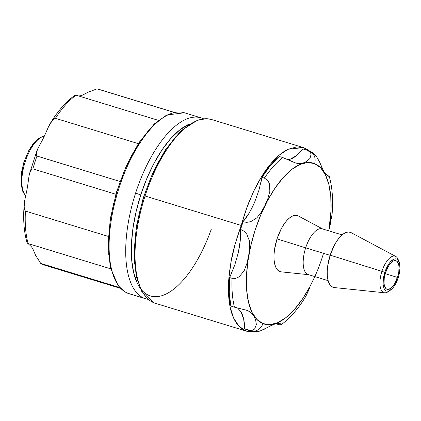 <?xml version="1.0" encoding="UTF-8"?>
<svg xmlns="http://www.w3.org/2000/svg" width="421" height="421" viewBox="0 0 421 421"><rect width="100%" height="100%" fill="white"/><g stroke="black" fill="none" stroke-linecap="round" stroke-linejoin="round"><path stroke-width="0.63" d="M25.702 195.691A32.064 13.761 -73 0 1 24.739 163.274A32.064 13.761 -73 0 1 43.531 136.315M201.343 117.954A94.604 40.605 107 0 0 135.583 193.155L140.751 194.891A90.515 38.853 -73 0 1 189.85 123.858L179.941 129.763L171 138.272L162.29 149.508L154.144 163.053L146.871 178.372L140.751 194.891L136.02 211.963L132.862 228.94L131.394 245.164L131.678 260.01L133.704 272.919L137.383 283.38L139.804 287.564M127.574 293.174A2.047 1.847 -68.1 0 0 127.716 293.227A94.604 40.605 -73 0 1 118.18 190.624A94.604 40.605 -73 0 1 183.661 112.565M44.694 265.193A92.01 39.495 -73 0 1 40.7 263.393L119.669 287.538L40.7 263.393L35.653 255.389L32.938 249.111A51.883 22.271 107 0 0 31.559 246.938L28.049 243.548M201.038 117.859L184.44 112.781A94.604 40.605 107 0 0 118.459 189.724A94.604 40.605 107 0 0 127.716 293.227A94.604 40.605 107 0 0 129.121 293.721L145.719 298.794A94.604 40.605 -73 0 1 144.319 298.3L127.716 293.227L144.319 298.3A94.604 40.605 -73 0 1 135.583 193.155A94.604 40.605 -73 0 1 201.038 117.859L203.459 118.764M145.755 298.805A94.604 40.605 -73 0 1 145.719 298.794L148.234 299.394M44.342 136.125A32.064 13.761 107 0 0 24.997 162.432A32.064 13.761 107 0 0 25.692 195.681M78.69 95.988L80.39 95.746A51.883 22.271 107 0 0 82.7 95.051L88.394 92.083L97.077 88.852L174.115 112.407L97.077 88.852A92.01 39.495 107 0 1 98.477 89.215L174.247 112.381M74.912 95.351L76.054 95.178A92.01 39.495 107 0 0 55.388 118.301A92.01 39.495 -73 0 1 76.054 95.178L158.412 120.359L76.054 95.178L74.954 95.272M55.388 118.301L138.288 143.645L55.388 118.301C52.967 119.338 50.741 122.001 48.72 126.295L52.288 120.627M82.7 95.051A51.883 22.271 -73 0 1 80.39 95.746M44.389 136.025A51.883 22.271 -73 0 1 42.368 140.177A51.883 22.271 107 0 0 44.389 136.025L48.699 126.337M29.033 175.894L27.67 185.682A51.883 22.271 -73 0 1 26.855 190.313A51.883 22.271 107 0 0 27.67 185.682L27.681 185.587M31.559 246.938A51.883 22.271 -73 0 1 32.938 249.111M32.849 168.884L115.87 194.27L32.849 168.884A92.01 39.495 -73 0 1 36.985 156.08A92.01 39.495 107 0 0 32.849 168.884C30.959 169.574 29.691 171.894 29.044 175.846L30.401 171.279L31.854 169.442M36.527 155.26L36.327 152.939L37.816 148.671C36.09 152.086 35.811 154.554 36.985 156.08L120.001 181.467L36.943 156.028M42.337 140.235L37.843 148.618M25.423 211.074L108.355 236.428L25.423 211.074A92.01 39.495 107 0 0 28.123 243.58L27.228 243.112L28.123 243.58A92.01 39.495 -73 0 1 25.423 211.074C24.039 208.9 23.781 205.49 24.644 200.833L24.66 200.754M24.176 206.669L24.644 200.833L26.855 190.313M28.123 243.58L110.639 268.808L28.123 243.58M110.828 267.656L108.76 254.458L108.471 239.275L109.97 222.683L113.196 205.327L118.033 187.866L124.29 170.979L131.731 155.307L140.061 141.461L148.971 129.968L158.112 121.269M40.663 263.362L40.7 263.393A92.01 39.495 107 0 0 44.673 265.188L120.443 288.353M211.268 229.266A90.515 38.853 -73 0 1 147.992 294.995A90.515 38.853 -73 0 1 140.751 194.891L135.583 193.155A94.604 40.605 107 0 0 144.319 298.3M37.301 139.998L34.333 142.824L31.443 146.55L28.744 151.039L26.328 156.123L24.302 161.601L22.734 167.263L21.197 178.272L21.292 183.198L21.966 187.482M238.149 308.146L247.532 310.514L251.09 312.624L253.637 315.655L255.563 319.676L256.373 324.475L254.626 329.022L252.247 330.311L248.985 330.127A94.667 40.637 107 0 0 250.542 330.843A94.667 40.637 -73 0 1 248.985 330.127L244.701 328.817L246.253 329.532L250.542 330.843A10.557 9.53 -68.1 0 0 262.904 323.591A84.111 36.101 -73 0 1 255.137 230.108A84.111 36.101 -73 0 1 314.576 163.601A10.557 9.53 -68.1 0 0 309.456 151.044A10.557 9.53 111.9 0 1 314.576 163.601A84.111 36.101 -73 0 1 328.833 230.84L331.032 210.368L330.769 196.57L328.89 184.577L325.47 174.852L320.634 167.774L314.576 163.601L307.525 162.506L299.752 164.527L291.553 169.589L283.249 177.494L275.155 187.94L267.582 200.522L260.82 214.757L255.137 230.108L250.742 245.969L247.806 261.746L246.443 276.823L246.711 290.622L248.59 302.615L252.011 312.34L256.842 319.418L262.904 323.591A10.557 9.53 111.9 0 1 250.542 330.843A94.667 40.637 107 0 0 251.947 331.338A94.667 40.637 107 0 0 252.147 331.401L252.458 331.485M255.926 331.806L259.846 331.106L274.581 324.059L278.165 323.491L280.891 323.907L281.107 324.707L281.37 324.591C289.937 318.292 297.842 309.282 305.078 297.568L305.962 296.047M309.745 287.927L305.951 296.068M329.29 229.024L332.101 214.157C333.248 199.807 332.306 187.24 329.275 176.452L329.259 176.425M211.505 119.496L206.964 118.69L197.733 120.038L180.941 130.842L165.348 149.86L153.06 172.242L143.245 197.891L136.593 225.456L134.036 251.742L136.183 276.187L141.772 291.469L153.807 302.757A2.047 1.847 -68.1 0 0 153.944 302.804A96.099 41.247 -73 0 1 145.071 195.997A96.099 41.247 -73 0 1 210.768 119.29M308.246 274.576A23.923 10.267 -73 0 1 305.672 247.858L277.023 238.891A29.328 12.588 107 0 0 281.202 271.855L309.082 274.745M342.11 234.897L322.223 228.819A23.923 10.267 107 0 0 305.672 247.858L330.148 255.342L305.672 247.858A23.923 10.267 107 0 0 308.235 274.571L328.122 280.649M399.103 261.915L398.155 259.504A19.066 8.183 107 0 0 381.91 271.35L384.82 272.329A16.766 7.199 -73 0 1 399.103 261.915A16.766 7.199 -73 0 1 398.219 277.707L395.735 283.607L394.23 286.112L392.614 288.196L389.325 290.779L387.773 291.185L386.367 290.964L385.162 290.132L384.199 288.722L383.515 286.785L383.142 284.391L383.357 278.639L384.82 272.329L385.957 269.272L388.809 263.925L390.425 261.841L393.714 259.257L395.266 258.857L396.671 259.073L397.877 259.904L399.524 263.257L399.95 268.398L399.092 274.545L398.219 277.707A16.766 7.199 -73 0 1 390.478 290.127A16.766 7.199 -73 0 1 383.726 287.527A16.766 7.199 -73 0 1 384.82 272.329L381.91 271.35A19.066 8.183 -73 0 1 395.74 256.442L351.109 232.624A28.828 12.372 107 0 0 330.201 255.168A28.828 12.372 107 0 0 334.311 287.569L384.631 292.784A19.066 8.183 -73 0 1 381.91 271.35L330.201 255.168L381.91 271.35A19.066 8.183 107 0 0 380.663 288.638A19.066 8.183 107 0 0 388.346 291.59A19.066 8.183 -73 0 1 384.631 292.784M385.541 272.619A14.961 6.42 -73 0 1 395.882 260.71A14.961 6.42 -73 0 1 397.498 277.418L385.226 273.666L397.498 277.418A14.961 6.42 -73 0 1 387.131 289.322A14.961 6.42 -73 0 1 385.541 272.619L384.241 278.249L384.041 283.38L384.378 285.517L385.847 288.506L386.925 289.248L388.178 289.443L391.02 288.18L392.498 286.775L395.282 282.68L398.277 274.597L398.798 271.792L398.997 266.656L398.661 264.52L397.192 261.53L396.114 260.788L394.861 260.594L393.477 260.957L390.541 263.262L389.104 265.119L385.541 272.619M288.164 159.696L290.148 159.233C294.126 158.043 298.347 154.602 302.81 148.908L307.093 150.218A94.667 40.637 -73 0 1 307.298 150.281A94.667 40.637 107 0 0 307.093 150.218L310.151 152.113M311.777 152.118L307.298 150.281A94.667 40.637 -73 0 1 307.314 150.281L302.81 148.908L307.093 150.218L309.893 151.834L311.13 154.097L310.003 158.417L306.672 161.417L302.894 163.132L299.194 163.664L295.195 162.859L282.738 157.549A94.667 40.637 107 0 0 264.377 178.094L267.43 180.067L269.377 183.43L269.861 191.245L267.798 198.801L264.751 205.811L261.246 212.247L256.889 217.836L250.737 221.656L246.874 222.341L243.049 221.872A94.667 40.637 107 0 0 241.801 225.624A94.667 40.637 107 0 0 240.617 229.403L243.98 231.176M257.962 331.564L253.889 332.148L245.748 330.874L238.912 326.138L233.634 318.118L230.129 307.13L228.524 293.595L228.882 278.028L231.187 261.036L235.36 243.264L241.228 225.393C244.317 214.668 246.922 206.843 249.053 201.922L253.784 191.081C259.362 179.646 264.856 170.737 270.271 164.343C276.492 156.896 282.465 151.86 288.18 149.245L303.367 147.582L211.558 119.511A96.099 41.247 107 0 0 145.071 195.997L241.801 225.624L240.438 229.35L244.012 231.197L246.748 234.06L249.442 240.965L249.627 248.237L248.648 255.673L246.98 263.251L244.201 270.671L239.223 276.75L235.713 278.376L232.013 278.292A94.667 40.637 107 0 0 234.413 307.167L247.532 310.514L251.09 312.624L253.637 315.655L255.563 319.676L256.373 324.475L254.626 329.022L252.247 330.311L248.985 330.127L244.701 328.817L250.542 330.843A94.667 40.637 -73 0 0 251.942 331.338L252.247 331.427M257.941 331.569L247.18 331.374L245.748 330.874C240.723 328.864 236.686 324.612 233.634 318.118C230.74 312.003 229.035 303.825 228.524 293.595C228.029 284.764 228.919 273.908 231.187 261.036C232.324 253.153 235.671 241.27 241.228 225.393L246.874 207.6L253.784 191.081L261.683 176.478L270.271 164.343L279.218 155.149L288.18 149.245L296.816 146.855L304.788 148.081L310.124 151.323L303.367 147.582M258.883 190.381L254.452 202.654L258.883 190.381L261.994 177.367L264.377 178.094A94.667 40.637 -73 0 1 282.738 157.549L279.176 156.465L270.408 165.479L261.994 177.367L261.041 182.072M311.13 154.097L310.003 158.417L306.672 161.417L302.894 163.132L299.194 163.664L295.937 163.106L289.853 160.49M282.738 157.549L279.176 156.465C273.218 161.522 267.488 168.489 261.994 177.367L264.377 178.094L267.451 180.093L269.377 183.43L269.861 191.245L267.798 198.801L264.751 205.811L261.246 212.247L256.889 217.836L250.737 221.656L246.874 222.341L242.87 221.814C246.653 217.794 250.511 211.405 254.452 202.654L248.995 213.368L242.87 221.814L240.438 229.35L240.296 240.286L238.344 252.516L234.708 265.219L238.344 252.516C240.338 242.901 241.038 235.176 240.438 229.35L240.617 229.403A94.667 40.637 -73 0 1 241.801 225.624L145.071 195.997A96.099 41.247 107 0 0 153.944 302.804A96.099 41.247 107 0 0 155.365 303.309L247.18 331.374M231.555 273.329L229.629 277.56L229.282 292.811L230.85 306.078L234.413 307.167A94.667 40.637 -73 0 1 232.013 278.292L229.629 277.56L234.708 265.219M240.886 311.756L243.675 319.081L244.701 328.817C244.533 321.207 243.259 315.518 240.886 311.756L237.576 308.014M270.645 325.759L263.041 329.906M302.81 148.908L296.473 155.617L290.148 159.233M323.517 253.316A84.111 36.101 -73 0 1 262.904 323.591L269.956 324.686L277.728 322.66L285.927 317.602L294.232 309.698L302.325 299.252L309.898 286.669L314.845 276.592M281.107 324.707L279.47 324.728L275.608 323.791L279.47 324.728L281.107 324.707L280.891 323.907L278.144 323.491M327.038 175.215L327.654 175.473M327.675 175.483L329.064 176.236L328.569 176.257L326.27 174.531L323.838 171.536L319.713 162.29L316.334 156.175L313.613 153.328L311.587 152.018M297.747 215.699L295.289 215.32L292.579 216.026L289.722 217.789L286.822 220.546L284.001 224.188L281.36 228.577L277.023 238.891L274.466 249.927L273.992 255.184L274.082 259.994L274.739 264.178L275.929 267.567L277.618 270.035L279.728 271.492L281.26 271.861M395.74 256.442A19.066 8.183 -73 0 1 398.161 259.515M350.572 232.376L348.156 231.997L345.494 232.692L342.683 234.429L339.836 237.134L337.063 240.717L334.469 245.027L330.201 255.168L327.691 266.014L327.222 271.182L327.312 275.913L327.954 280.023L329.127 283.354L330.785 285.785L332.864 287.211L334.369 287.575M305.672 247.858A23.923 10.267 -73 0 1 323.023 229.15L298.294 215.952A29.328 12.588 107 0 0 277.023 238.891L305.672 247.858M184.845 128.116L175.557 136.951L166.505 148.629L158.038 162.701L150.481 178.625L144.119 195.786L139.209 213.526L135.925 231.166L134.404 248.022L134.699 263.457L136.799 276.865M278.802 322.16A94.667 40.637 -73 0 1 277.865 322.96M330.232 224.546L330.569 223.019M319.739 162.353L316.334 156.175L313.613 153.328M321.812 167.516L321.686 167.221M323.97 171.736L323.565 171.094M328.569 176.257L329.064 176.236L328.569 176.257L326.228 174.494M246.748 234.06L249.442 240.965L249.627 248.237L248.648 255.673L246.98 263.251L244.201 270.671L239.223 276.75L235.713 278.376L232.013 278.292L229.629 277.56C228.761 288.385 229.171 297.889 230.85 306.078L234.413 307.167M280.423 323.744L280.891 323.907M270.345 325.922L275.16 323.896M252.147 331.401L255.963 331.806L259.846 331.106L266.104 328.354M242.87 221.814L241.801 225.624A94.667 40.637 -73 0 1 243.049 221.872L242.87 221.814M25.649 195.87L22.945 192.029L21.05 184.235L21.576 172.131L23.739 162.732L28.944 150.181L33.554 143.198L38.079 138.72L42.995 136.23L44.405 135.988M129.121 293.721L124.805 291.795L118.164 285.738L110.228 267.035L108.108 242.933L110.444 218.131L116.512 192.081L126.384 165.669L138.935 142.656L154.27 123.942L166.711 115.007L184.424 112.781M50.32 123.342C57.882 110.891 66.102 101.529 74.97 95.257M29.465 173.878L37.022 150.476M27.197 243.08C23.913 232.076 22.929 219.009 24.239 203.875M388.346 291.59L390.478 290.127M155.365 303.309L153.807 302.757M245.659 309.877L246.001 309.982M247.659 330.027L251.942 331.338"/></g></svg>
